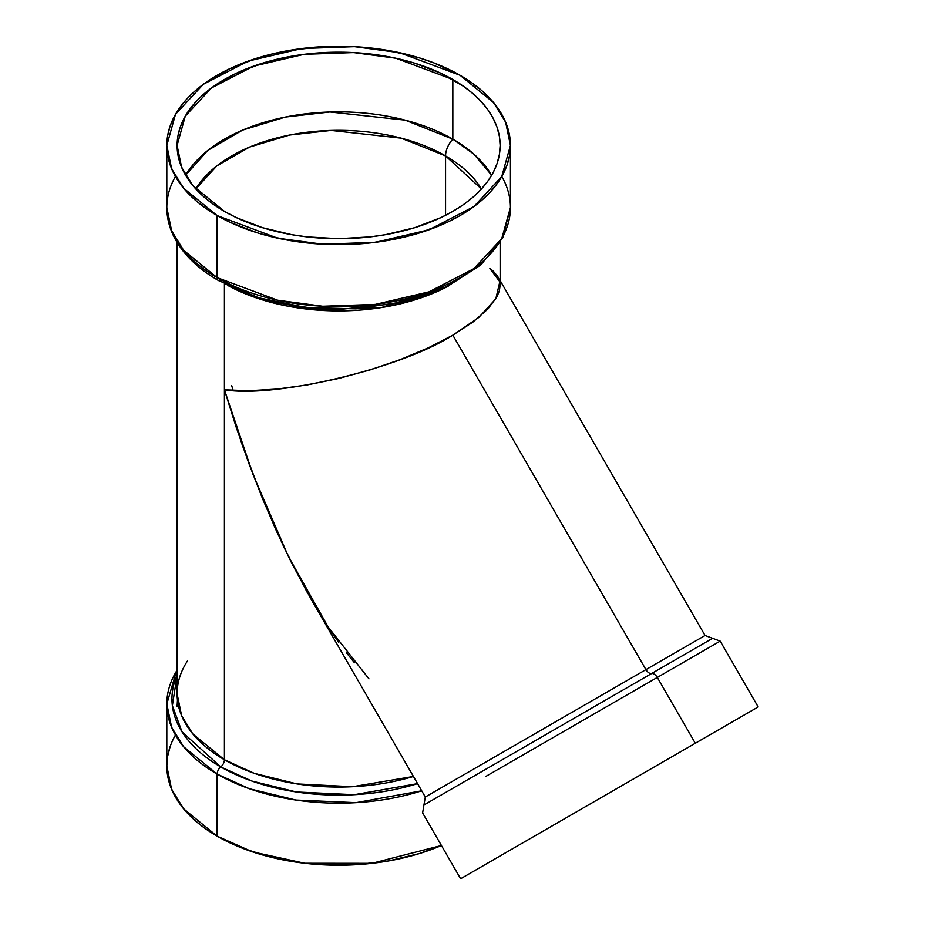 <?xml version="1.0" encoding="UTF-8"?>
<svg xmlns="http://www.w3.org/2000/svg" width="925" height="925" viewBox="0 0 925 925"><rect width="100%" height="100%" fill="white"/><g stroke="black" fill="none" stroke-linecap="round" stroke-linejoin="round"><path stroke-width="1.39" d="M177.103 706.353L177.473 700.086M452.834 79.504L452.834 139.178L474.016 154.267L491.649 175.276L474.016 154.267L452.834 139.178L452.834 79.504A161.517 93.252 0 0 1 452.834 211.374A161.517 93.252 0 0 1 224.417 211.374A161.517 93.252 180 0 1 224.417 79.504A161.517 93.252 180 0 1 452.834 79.504A161.517 93.252 0 0 1 500.136 145.433A161.517 93.252 0 0 1 400.433 231.585A161.517 93.252 0 0 1 224.417 211.374L236.164 217.525L262.48 227.677L291.733 234.673L307.112 236.892L338.619 238.685L370.127 236.892L385.505 234.673L414.758 227.677L441.086 217.525L452.834 211.374L463.471 204.598L472.918 197.245L481.069 189.394L487.845 181.127L493.175 172.501L497.037 163.633L499.361 154.579L500.136 145.433L499.361 136.299L497.037 127.245L493.175 118.365L487.845 109.751L481.069 101.484L472.918 93.633L463.471 86.279L441.086 73.352L414.758 63.201L400.433 59.293L385.505 56.205L354.448 52.633L322.79 52.633L307.112 53.985L291.733 56.205L262.48 63.201L236.164 73.352L213.767 86.279L204.333 93.633L196.181 101.484L189.405 109.751L184.063 118.365L180.213 127.245L177.889 136.299L177.103 145.433L177.889 154.579L180.213 163.633L184.063 172.501L189.405 181.127L196.181 189.394L204.333 197.245L213.767 204.598L224.417 211.374L192.874 185.624L181.612 167.298L177.103 145.433L185.266 116.18L211.443 87.956L253.623 66.149L304.082 54.344L353.581 52.586L395.877 58.24L452.834 79.504L452.834 139.178L405.162 120.146L329.924 111.994L285.42 117.059L242.604 130.124L207.755 150.451L185.601 175.276L207.755 150.451L242.604 130.124L285.42 117.059L329.924 111.994L405.162 120.146L452.834 139.178A16.615 9.597 120 0 0 445.561 155.92L481.451 188.966L445.561 155.92L445.561 215.317L445.561 155.92A151.226 87.308 180 0 1 481.451 188.966M491.649 175.276A161.517 93.252 0 0 0 452.834 139.178A16.615 9.597 120 0 0 445.561 155.92L401.149 138.16L331.115 130.448L289.629 135.05L249.588 147.087L216.832 165.899L195.788 188.966L216.832 165.899L249.588 147.087L289.629 135.05L331.115 130.448L401.149 138.16L445.561 155.92L445.561 215.317M690.154 746.221L749.273 712.088M460.997 878.53L758.176 706.954L720.17 641.129L712.608 638.308L651.605 673.527A6.336 3.654 60 0 1 645.928 669.631L705.047 635.498L645.928 669.631L452.834 335.174L428.356 347.812L400.433 359.547L370.127 369.896L338.619 378.487L307.112 384.962L276.818 389.101L248.894 390.732L224.417 389.795L242.408 445.468L262.48 498.517L276.818 531.852L291.733 563.175L311.309 599.585L425.292 797.003L645.928 669.631L452.834 335.174L472.918 322.085L487.845 309.077L497.037 296.636L499.361 290.774L500.136 285.235L499.361 290.774L497.037 296.636L487.845 309.077L472.918 322.085L452.834 335.174C401.427 368.3 275.812 398.34 224.417 389.795L224.417 759.749A6.336 3.654 -60 0 1 220.774 766.929L182.04 731.837L172.374 705.659L177.103 675.169L172.374 705.659L182.04 731.837L220.774 766.929A6.336 3.654 120 0 0 217.144 774.109L249.403 788.736L295.838 800.032L356.033 802.646L421.708 790.794A171.796 99.183 0 0 1 217.144 774.109L217.144 836.165L252.594 851.89L304.707 863.268L371.908 863.337L441.422 845.508L419.603 853.509L388.488 860.944L355.466 864.736L321.784 864.736L305.111 863.314L272.875 857.672L243.171 848.503L217.144 836.165A171.796 99.183 0 0 0 441.422 845.508M485.486 776.618L657.293 677.435A6.336 3.654 -120 0 0 651.605 673.527L450.44 789.673L651.605 673.527A6.336 3.654 60 0 1 645.928 669.631L705.047 635.498L712.608 638.308L651.605 673.527A6.336 3.654 60 0 1 645.928 669.631L452.834 335.174L478.896 317.391L495.812 298.81L499.801 281.767L489.845 268.516L493.175 271.037L497.812 276.552L499.361 280.067L500.136 285.235L500.136 242.466M657.293 677.435L720.17 641.129L657.293 677.435L695.299 743.261L657.293 677.435L695.299 743.261L756.037 708.192L460.615 878.75L422.609 812.925L423.951 804.97L651.605 673.527A6.336 3.654 -120 0 1 657.293 677.435A6.336 3.654 -120 0 0 651.605 673.527L700.294 645.419M434.207 791.869L425.292 797.003L423.951 804.97M484.411 762.882L645.928 669.631L484.411 762.882M166.824 145.433L166.824 207.501A171.796 99.183 180 0 0 217.144 277.639L183.601 250.247L171.611 230.741L166.824 207.501C166.847 217.641 169.275 227.504 174.108 237.066C182.861 254.005 197.638 268.493 218.45 280.529A6.336 3.654 120 0 1 217.144 277.639L217.144 215.571L183.601 188.18L171.611 168.685L166.824 145.433L175.496 114.318L203.35 84.291L248.212 61.096L301.874 48.551L354.541 46.678L399.519 52.69L460.107 75.307A171.796 99.183 180 0 1 460.107 215.571A171.796 99.183 180 0 1 217.144 215.571L205.824 208.356L195.776 200.54L187.104 192.192L179.901 183.393L174.224 174.235L170.119 164.789L167.645 155.157L166.824 145.433L167.645 135.721L170.119 126.089L174.224 116.642L179.901 107.485L187.104 98.686L195.776 90.326L205.824 82.51L229.631 68.762L257.636 57.963L272.875 53.8L288.75 50.517L321.784 46.724L355.466 46.724L388.488 50.517L419.603 57.963L434.068 62.969L460.107 75.307L493.649 102.687L505.64 122.193L510.427 145.433L509.594 155.157L507.12 164.789L503.027 174.235L497.349 183.393L490.134 192.192L481.474 200.54L471.426 208.356L460.107 215.571L447.608 222.116L419.603 232.915L404.364 237.077L372.139 242.72L355.466 244.142L338.619 244.628L305.111 242.72L272.875 237.077L257.636 232.915L229.631 222.116L217.144 215.571L217.144 277.639L277.72 300.243L322.709 306.256L375.365 304.394L429.038 291.838L473.901 268.643L501.743 238.615L510.427 207.501L510.427 145.433L501.743 176.559L473.901 206.587L429.038 229.782L375.365 242.327L322.709 244.2L277.72 238.188L217.144 215.571L217.144 277.639A171.796 99.183 0 0 0 404.364 299.133A171.796 99.183 0 0 0 510.427 207.501L502.738 237.852L480.827 264.943L446.995 286.738L404.121 301.747L355.732 308.858L305.897 307.516L258.827 297.827L218.45 280.529A6.336 3.654 120 0 0 220.774 280.61A6.336 3.654 120 0 1 217.144 277.639A6.336 3.654 120 0 0 218.439 280.529M307.112 592.197L284.206 547.785L262.48 498.517L248.894 463.506L236.164 427.142L224.417 389.795L224.417 759.749L192.874 733.999L181.612 715.673L177.103 693.808L181.612 715.673L192.874 733.999L224.417 759.749L254.248 773.323L297.006 783.914L352.46 786.724L413.429 776.457L352.46 786.724L297.006 783.914L254.248 773.323L224.417 759.749A6.336 3.654 -60 0 1 220.774 766.929A6.336 3.654 120 0 0 217.144 774.109L217.144 836.165L205.824 828.95L195.776 821.134L187.104 812.786L179.901 803.987L174.224 794.818L170.119 785.383L167.645 775.751L166.824 766.027L171.611 789.279L183.601 808.774L217.144 836.165L217.144 774.109L183.601 746.718L171.611 727.223L166.824 703.971A171.796 99.183 180 0 0 217.144 774.109A171.796 99.183 0 0 0 421.708 790.794M187.393 661.063A161.517 93.252 0 0 0 224.417 759.749A6.336 3.654 -60 0 1 220.774 766.929L251.82 781.035L296.416 791.973L354.24 794.691L417.568 783.625L354.24 794.691L296.416 791.973L251.82 781.035L220.774 766.929A166.662 96.223 180 0 1 177.103 675.169M354.448 662.763L346.551 652.9M338.619 642.228L330.699 630.804M471.704 270.493L442.173 289.213L405.497 302.533L327.785 310.696L265.197 300.717L224.417 283.593L260.087 299.133L313.321 309.748L381.424 307.574L448.324 286.103A161.517 93.252 180 0 1 228.926 286.103M224.417 283.813L224.417 389.795L224.417 283.813L224.417 389.795L248.894 390.732L276.818 389.101L307.112 384.962L338.619 378.487L370.127 369.896L400.433 359.547L428.356 347.812L452.834 335.174M217.144 215.571A171.796 99.183 180 0 1 217.144 75.307A171.796 99.183 180 0 1 460.107 75.307L471.426 82.51L481.474 90.326L490.134 98.686L497.349 107.485L503.027 116.642L507.12 126.089L509.594 135.721L510.427 145.433M170.119 746.683L167.645 756.303L166.824 766.027L166.824 703.971L177.103 668.995M523.492 842.444L462.754 877.513M195.788 188.966A151.226 87.308 180 0 1 445.561 155.92A16.615 9.597 120 0 1 452.834 139.178A161.517 93.252 0 0 0 185.601 175.276M233.146 390.454L231.689 385.598M413.429 776.457A161.517 93.252 0 0 1 224.417 759.749L224.417 389.795L252.976 474.398L288.311 556.26L328.132 626.942L368.948 678.846M175.449 176.467A171.796 99.183 180 0 0 217.144 277.639A171.796 99.183 0 0 0 428.68 291.965A171.796 99.183 0 0 0 501.801 176.467M417.568 783.625A166.662 96.223 180 0 1 220.774 766.929A6.336 3.654 120 0 0 217.144 774.109A171.796 99.183 180 0 1 177.103 670.163M175.449 735.005A171.796 99.183 0 0 0 217.144 836.165M177.103 693.808L177.103 242.466M227.596 283.189L223.098 280.691M500.136 280.576L705.047 635.498"/></g></svg>
